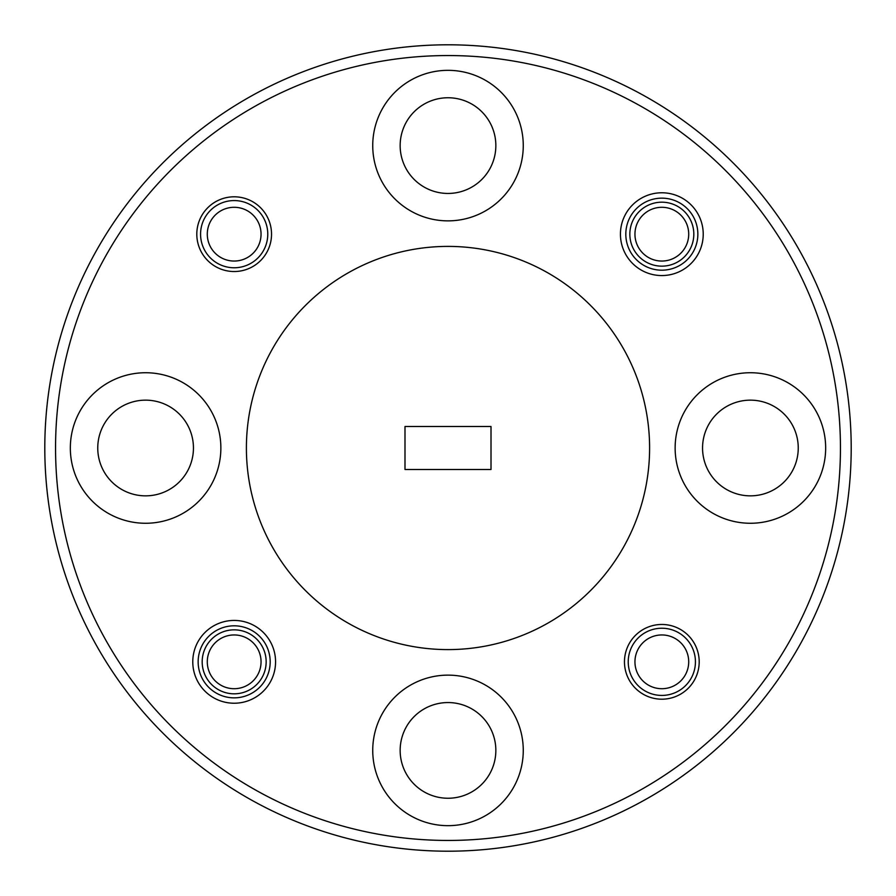 <?xml version="1.0" encoding="UTF-8"?>
<svg xmlns="http://www.w3.org/2000/svg" width="896" height="896" viewBox="0 0 896 896"><rect width="100%" height="100%" fill="white"/><g stroke="black" fill="none" stroke-linecap="round" stroke-linejoin="round"><path stroke-width="1.34" d="M634.95 661.83A26.88 26.88 0 0 0 661.83 688.71A26.88 26.88 0 0 0 688.71 661.83A26.88 26.88 0 0 0 661.83 634.95A26.88 26.88 0 0 0 634.95 661.83M695.43 661.83A33.6 33.6 0 0 1 661.83 695.43A33.6 33.6 0 0 1 628.23 661.83A33.6 33.6 0 0 1 661.83 628.23A33.6 33.6 0 0 1 695.43 661.83M207.29 234.17A26.88 26.88 0 0 0 234.17 261.05A26.88 26.88 0 0 0 261.05 234.17A26.88 26.88 0 0 0 234.17 207.29A26.88 26.88 0 0 0 207.29 234.17M267.77 234.17A33.6 33.6 0 0 1 234.17 267.77A33.6 33.6 0 0 1 200.57 234.17A33.6 33.6 0 0 1 234.17 200.57A33.6 33.6 0 0 1 267.77 234.17M207.29 661.83A26.88 26.88 0 0 0 234.17 688.71A26.88 26.88 0 0 0 261.05 661.83A26.88 26.88 0 0 0 234.17 634.95A26.88 26.88 0 0 0 207.29 661.83M634.95 234.17A26.88 26.88 0 0 0 661.83 261.05A26.88 26.88 0 0 0 688.71 234.17A26.88 26.88 0 0 0 661.83 207.29A26.88 26.88 0 0 0 634.95 234.17M266.157 661.83A31.987 31.987 0 0 0 234.17 629.843A31.987 31.987 0 0 0 202.182 661.83A31.987 31.987 0 0 0 234.17 693.818A31.987 31.987 0 0 0 266.157 661.83M693.818 234.17A31.987 31.987 0 0 0 661.83 202.182A31.987 31.987 0 0 0 629.843 234.17A31.987 31.987 0 0 0 661.83 266.157A31.987 31.987 0 0 0 693.818 234.17M145.6 372.736A75.264 75.264 0 0 0 70.336 448A75.264 75.264 0 0 0 145.6 523.264A75.264 75.264 0 0 0 220.864 448A75.264 75.264 0 0 0 145.6 372.736M448 70.336A75.264 75.264 0 0 0 372.736 145.6A75.264 75.264 0 0 0 448 220.864A75.264 75.264 0 0 0 523.264 145.6A75.264 75.264 0 0 0 448 70.336M750.4 372.736A75.264 75.264 0 0 0 675.136 448A75.264 75.264 0 0 0 750.4 523.264A75.264 75.264 0 0 0 825.664 448A75.264 75.264 0 0 0 750.4 372.736M448 675.136A75.264 75.264 0 0 0 372.736 750.4A75.264 75.264 0 0 0 448 825.664A75.264 75.264 0 0 0 523.264 750.4A75.264 75.264 0 0 0 448 675.136M703.226 234.17A41.395 41.395 0 0 0 661.83 192.774A41.395 41.395 0 0 0 620.435 234.17A41.395 41.395 0 0 0 661.83 275.565A41.395 41.395 0 0 0 703.226 234.17M697.85 234.17A36.019 36.019 0 0 0 661.83 198.15A36.019 36.019 0 0 0 625.811 234.17A36.019 36.019 0 0 0 661.83 270.189A36.019 36.019 0 0 0 697.85 234.17M275.565 661.83A41.395 41.395 0 0 0 234.17 620.435A41.395 41.395 0 0 0 192.774 661.83A41.395 41.395 0 0 0 234.17 703.226A41.395 41.395 0 0 0 275.565 661.83M270.189 661.83A36.019 36.019 0 0 0 234.17 625.811A36.019 36.019 0 0 0 198.15 661.83A36.019 36.019 0 0 0 234.17 697.85A36.019 36.019 0 0 0 270.189 661.83M699.194 661.83A37.363 37.363 0 0 0 661.83 624.467A37.363 37.363 0 0 0 624.467 661.83A37.363 37.363 0 0 0 661.83 699.194A37.363 37.363 0 0 0 699.194 661.83M271.533 234.17A37.363 37.363 0 0 0 234.17 196.806A37.363 37.363 0 0 0 196.806 234.17A37.363 37.363 0 0 0 234.17 271.533A37.363 37.363 0 0 0 271.533 234.17M448 840.448A392.448 392.448 0 0 0 840.448 448A392.448 392.448 0 0 0 448 55.552A392.448 392.448 0 0 0 55.552 448A392.448 392.448 0 0 0 448 840.448M448 44.8A403.2 403.2 0 0 1 851.2 448A403.2 403.2 0 0 1 448 851.2A403.2 403.2 0 0 1 44.8 448A403.2 403.2 0 0 1 448 44.8M448 649.6A201.6 201.6 0 0 0 649.6 448A201.6 201.6 0 0 0 448 246.4A201.6 201.6 0 0 0 246.4 448A201.6 201.6 0 0 0 448 649.6M400.154 750.4A47.846 47.846 0 0 1 448 702.554A47.846 47.846 0 0 1 495.846 750.4A47.846 47.846 0 0 1 448 798.246A47.846 47.846 0 0 1 400.154 750.4M702.554 448A47.846 47.846 0 0 1 750.4 400.154A47.846 47.846 0 0 1 798.246 448A47.846 47.846 0 0 1 750.4 495.846A47.846 47.846 0 0 1 702.554 448M400.154 145.6A47.846 47.846 0 0 1 448 97.754A47.846 47.846 0 0 1 495.846 145.6A47.846 47.846 0 0 1 448 193.446A47.846 47.846 0 0 1 400.154 145.6M97.754 448A47.846 47.846 0 0 1 145.6 400.154A47.846 47.846 0 0 1 193.446 448A47.846 47.846 0 0 1 145.6 495.846A47.846 47.846 0 0 1 97.754 448M491.008 469.504L491.008 426.496L404.992 426.496L404.992 469.504L491.008 469.504"/></g></svg>
